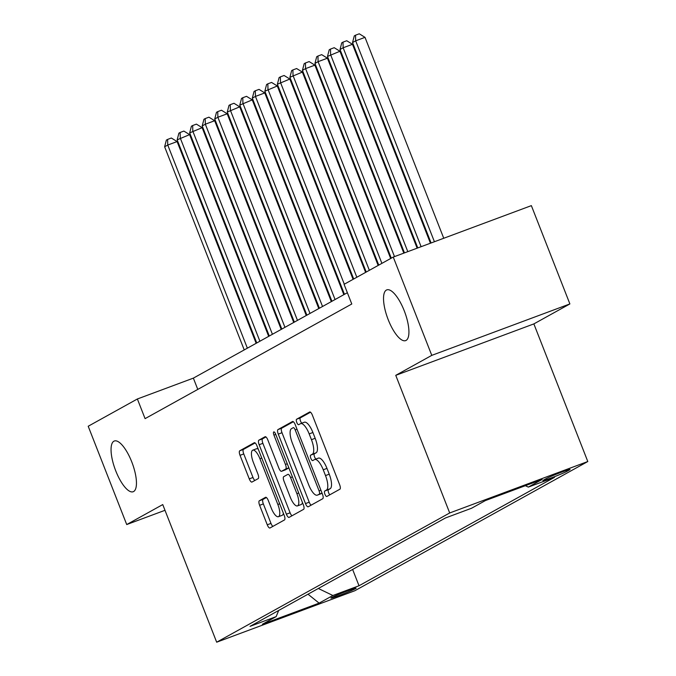 <?xml version="1.0" encoding="UTF-8"?>
<svg xmlns="http://www.w3.org/2000/svg" width="676" height="676" viewBox="0 0 676 676"><rect width="100%" height="100%" fill="white"/><g stroke="black" fill="none" stroke-linecap="round" stroke-linejoin="round"><path stroke-width="1.01" d="M324.919 494.224A2.907 0.972 -110.4 0 0 326.795 496.471A2.907 0.972 -110.4 0 0 326.838 496.454L339.901 489.204A4.149 1.394 -110.4 0 0 339.622 484.667L312.397 415.191A4.149 1.394 -110.4 0 0 309.718 411.98A4.149 1.394 -110.4 0 0 309.65 412.014L296.587 419.255A2.907 0.972 -110.4 0 0 296.781 422.441A2.907 0.972 -110.4 0 0 298.657 424.68A2.907 0.972 -110.4 0 0 298.707 424.663L300.397 423.725A13.283 4.453 -110.4 0 1 300.6 423.632A13.283 4.453 -110.4 0 1 309.169 433.891L311.442 439.679A13.283 4.453 -110.4 0 1 312.346 454.213L310.656 455.151A2.907 0.972 -110.4 0 0 310.85 458.336A2.907 0.972 -110.4 0 0 312.726 460.576A2.907 0.972 -110.4 0 0 312.768 460.559L314.458 459.621A13.283 4.453 -110.4 0 1 314.67 459.528A13.283 4.453 -110.4 0 1 323.238 469.786L325.502 475.574A13.283 4.453 -110.4 0 1 326.415 490.108L324.717 491.046A2.907 0.972 -110.4 0 0 324.919 494.224M318.193 458.227A13.283 4.453 -110.4 0 1 318.396 458.134A13.283 4.453 -110.4 0 1 326.973 468.4L329.237 474.189A13.283 4.453 -110.4 0 1 330.142 488.723L328.451 489.661A2.907 0.972 -110.4 0 0 328.654 492.838A2.907 0.972 -110.4 0 0 329.829 494.79M310.504 412.216L300.321 417.869A2.907 0.972 -110.4 0 0 300.516 421.047A2.907 0.972 -110.4 0 0 301.876 423.159M304.124 422.331A13.283 4.453 -110.4 0 1 304.335 422.238A13.283 4.453 -110.4 0 1 312.904 432.505L315.168 438.293A13.283 4.453 -110.4 0 1 316.081 452.827L314.382 453.765A2.907 0.972 -110.4 0 0 314.585 456.942A2.907 0.972 -110.4 0 0 315.937 459.046M131.769 461.919A27.057 9.075 -110.4 0 0 114.303 441.014A27.057 9.075 -110.4 0 0 115.731 470.817A27.057 9.075 -110.4 0 0 133.197 491.731A27.057 9.075 -110.4 0 0 131.769 461.919M404.248 310.799A27.057 9.075 -110.4 0 0 386.782 289.886A27.057 9.075 -110.4 0 0 388.21 319.689A27.057 9.075 -110.4 0 0 405.668 340.603A27.057 9.075 -110.4 0 0 404.248 310.799M355.475 588.686A13.528 0.642 158.6 0 0 356.125 588.196A13.528 0.642 158.6 0 0 345.444 591.694A13.528 0.642 158.6 0 0 331.586 597.576A13.528 0.642 158.6 0 0 330.936 598.066A13.528 0.642 158.6 0 0 341.617 594.567A13.528 0.642 158.6 0 0 355.475 588.686M259.33 500.764A4.149 1.394 -110.4 0 0 259.618 505.31L267.257 524.796A4.149 1.394 -110.4 0 0 269.935 528.007A4.149 1.394 -110.4 0 0 269.994 527.981L284.503 519.928A4.149 1.394 -110.4 0 0 284.224 515.391L256.998 445.915A4.149 1.394 -110.4 0 0 254.32 442.704A4.149 1.394 -110.4 0 0 254.252 442.738L239.743 450.782A4.149 1.394 -110.4 0 0 240.031 455.328L249.258 478.87A4.149 1.394 -110.4 0 0 251.928 482.081A4.149 1.394 -110.4 0 0 251.996 482.047L258.207 478.608A4.149 1.394 -110.4 0 0 257.919 474.062L253.348 462.384A11.103 3.726 -110.4 0 1 252.765 450.157A11.103 3.726 -110.4 0 1 259.93 458.742L277.853 504.473A11.103 3.726 -110.4 0 1 278.436 516.701A11.103 3.726 -110.4 0 1 271.27 508.124L268.287 500.502A4.149 1.394 -110.4 0 0 265.609 497.291A4.149 1.394 -110.4 0 0 265.541 497.325L259.33 500.764L263.065 499.378A4.149 1.394 -110.4 0 0 263.344 503.916L270.983 523.41A4.149 1.394 -110.4 0 0 272.876 526.384M162.747 504.575L126.725 524.551L88.201 426.252L137.372 398.984L145.078 418.638L351.782 303.997L344.076 284.334L393.255 257.066L431.778 355.365L395.756 375.341L449.692 512.966L216.675 642.2L162.747 504.575M305.493 503.586A4.149 1.394 -110.4 0 0 308.171 506.797A4.149 1.394 -110.4 0 0 308.239 506.763L322.748 498.719A4.149 1.394 -110.4 0 0 322.469 494.181L295.243 424.705A4.149 1.394 -110.4 0 0 292.564 421.494A4.149 1.394 -110.4 0 0 292.497 421.528L277.988 429.573A4.149 1.394 -110.4 0 0 278.267 434.119L305.493 503.586L309.228 502.2A4.149 1.394 -110.4 0 0 311.112 505.175M303.625 509.324L289.117 517.368A4.149 1.394 -110.4 0 1 289.049 517.402A4.149 1.394 -110.4 0 1 286.379 514.191L259.153 444.723A4.149 1.394 -110.4 0 1 258.866 440.177L265.077 436.738A4.149 1.394 -110.4 0 1 265.144 436.704A4.149 1.394 -110.4 0 1 267.814 439.915L278.858 468.088A4.149 1.394 -110.4 0 0 281.537 471.299A4.149 1.394 -110.4 0 0 281.605 471.265L285.72 468.983A4.149 1.394 -110.4 0 0 285.441 464.437L273.941 435.107A2.907 0.972 -110.4 0 1 273.788 431.905A2.907 0.972 -110.4 0 1 275.664 434.153L303.347 504.786A4.149 1.394 -110.4 0 1 303.625 509.324M546.309 478.557L543.555 480.087A13.106 0.625 158.6 0 0 542.921 480.56A13.106 0.625 158.6 0 0 553.264 477.163A13.106 0.625 158.6 0 0 566.691 471.468L569.445 469.938A13.106 0.625 158.6 0 0 570.079 469.465A13.106 0.625 158.6 0 0 559.736 472.862A13.106 0.625 158.6 0 0 546.309 478.557M449.692 512.966L587.799 461.531L354.782 590.765L216.675 642.2M352.627 569.454L359.015 585.762L554.447 477.374L528.319 487.1L525.379 485.689M359.015 585.762L332.888 595.497L319.106 603.136L262.373 624.269L276.154 616.622L250.027 626.356L445.459 517.968L471.586 508.234L485.368 500.586L542.101 479.461L528.319 487.1M395.756 375.341L533.863 323.905L569.885 303.93L431.778 355.365M569.885 303.93L531.361 205.631L393.255 257.066M126.725 524.551L164.986 510.304M533.863 323.905L587.799 461.531M347.363 292.716L193.361 378.129L137.372 398.984M197.781 389.41L193.361 378.129M276.154 616.622L278.698 610.453M318.328 588.475L332.888 595.497M319.106 603.136L308.002 594.196M293.35 421.731L281.723 428.187A4.149 1.394 -110.4 0 0 282.002 432.724L309.228 502.2M319.275 494.063A2.907 0.972 -110.4 0 0 319.08 490.886L295.184 429.902A2.907 0.972 -110.4 0 0 293.308 427.663A2.907 0.972 -110.4 0 0 293.266 427.68L291.483 428.668A13.283 4.453 -110.4 0 0 292.387 443.202L308.721 484.886A13.283 4.453 -110.4 0 0 317.289 495.153A13.283 4.453 -110.4 0 0 317.492 495.052L322.021 493.041M320.804 493.818A13.283 4.453 -110.4 0 0 321.024 493.759A13.283 4.453 -110.4 0 0 321.227 493.666L317.492 495.052M322.08 493.193L321.227 493.666M265.93 436.941L262.601 438.792A4.149 1.394 -110.4 0 0 262.88 443.329L290.105 512.805A4.149 1.394 -110.4 0 0 291.99 515.78M285.204 469.921A4.149 1.394 -110.4 0 0 285.272 469.904A4.149 1.394 -110.4 0 0 285.331 469.879L288.889 467.902M290.317 497.325A11.103 3.726 -110.4 0 0 297.482 505.901A11.103 3.726 -110.4 0 0 296.899 493.674L290.579 477.56A4.149 1.394 -110.4 0 0 287.9 474.358A4.149 1.394 -110.4 0 0 287.841 474.383L283.717 476.673A4.149 1.394 -110.4 0 0 284.005 481.211L290.317 497.325M297.482 505.901L301.217 504.516A11.103 3.726 -110.4 0 0 302.442 502.471M266.395 497.528L263.065 499.378M278.436 516.701L282.171 515.315A11.103 3.726 -110.4 0 0 283.396 513.27M258.266 449.151A11.103 3.726 -110.4 0 0 256.491 448.771L252.765 450.157M255.114 442.941L243.478 449.396A4.149 1.394 -110.4 0 0 243.757 453.934L252.985 477.484A4.149 1.394 -110.4 0 0 254.869 480.45M443.743 238.256L365.006 37.349L355.677 40.822L352.542 42.563L431.085 242.971M434.415 241.729L355.677 40.822L355.534 35.194L359.269 33.8L365.006 37.349M352.542 42.563L354.283 35.887L355.534 35.194M430.435 243.216L352.483 44.295L343.146 47.768L340.02 49.509L417.776 247.931M421.106 246.689L343.146 47.768L343.002 42.14L346.737 40.746L352.483 44.295M340.02 49.509L341.752 42.833L343.002 42.14M417.126 248.168L339.952 51.241L327.488 56.454L404.468 252.883M407.797 251.649L330.623 54.722L330.48 49.086L334.206 47.7L339.952 51.241M327.488 56.454L329.22 49.779L330.48 49.086M403.817 253.128L327.421 58.195L318.092 61.668L314.957 63.409L391.286 258.156M394.488 256.601L318.092 61.668L317.948 56.032L321.683 54.646L327.421 58.195M314.957 63.409L316.698 56.733L317.948 56.032M390.669 258.494L314.898 65.141L305.569 68.614L302.434 70.355L378.754 265.102M381.889 263.361L305.569 68.614L305.425 62.986L309.152 61.592L314.898 65.141M302.434 70.355L304.166 63.679L305.425 62.986M378.146 265.44L302.366 72.087L289.903 77.301L366.223 272.048M369.358 270.315L293.038 75.568L292.894 69.932L296.629 68.538L302.366 72.087M289.903 77.301L291.643 70.625L292.894 69.932M365.615 272.386L289.843 79.041L277.38 84.246L353.7 279.002M356.835 277.261L280.506 82.514L280.363 76.878L284.097 75.492L289.843 79.041M277.38 84.246L279.112 77.571L280.363 76.878M353.092 279.34L277.312 85.987L264.848 91.201L344.456 294.33M344.304 284.207L267.983 89.46L267.84 83.824L271.575 82.438L277.312 85.987M264.848 91.201L266.589 84.525L267.84 83.824M343.847 294.668L264.789 92.933L255.452 96.406L252.325 98.147L331.924 301.276M335.059 299.536L255.452 96.406L255.308 90.778L259.043 89.384L264.789 92.933M252.325 98.147L254.058 91.471L255.308 90.778M331.316 301.614L252.258 99.879L239.794 105.093L319.402 308.222M322.536 306.49L242.929 103.36L242.785 97.724L246.52 96.33L252.258 99.879M239.794 105.093L241.535 98.417L242.785 97.724M318.785 308.56L239.735 106.833L227.271 112.039L306.87 315.168M310.005 313.436L230.398 110.306L230.254 104.67L233.989 103.284L239.735 106.833M227.271 112.039L229.003 105.363L230.254 104.67M306.262 315.515L227.204 113.779L217.875 117.252L214.74 118.993L294.347 322.122M297.474 320.382L217.875 117.252L217.731 111.624L221.458 110.23L227.204 113.779M214.74 118.993L216.472 112.317L217.731 111.624M293.73 322.46L214.672 120.725L205.343 124.198L202.209 125.939L281.816 329.068M284.951 327.328L205.343 124.198L205.2 118.57L208.935 117.176L214.672 120.725M202.209 125.939L203.949 119.263L205.2 118.57M281.208 329.406L202.149 127.671L189.686 132.885L269.293 336.014M272.42 334.282L192.812 131.152L192.677 125.516L196.403 124.13L202.149 127.671M189.686 132.885L191.418 126.209L192.677 125.516M268.676 336.352L189.618 134.625L177.154 139.839L256.762 342.969M259.897 341.228L180.289 138.098L180.146 132.462L183.88 131.076L189.618 134.625M177.154 139.839L178.895 133.164L180.146 132.462M256.153 343.307L177.095 141.571L167.758 145.044L164.631 146.785L244.23 349.915M247.365 348.174L167.758 145.044L167.614 139.417L171.349 138.022L177.095 141.571M164.631 146.785L166.364 140.109L167.614 139.417M566.302 470.471L566.691 471.468M330.142 488.723L326.415 490.108M329.237 474.189L325.502 475.574M326.973 468.4L323.238 469.786M314.382 453.765L310.656 455.151M316.081 452.827L312.346 454.213M315.168 438.293L311.442 439.679M312.904 432.505L309.169 433.891M300.321 417.869L296.587 419.255M328.451 489.661L324.717 491.046M282.002 432.724L278.267 434.119M281.723 428.187L277.988 429.573M320.906 490.201L319.08 490.886M297.009 429.226L295.184 429.902M290.105 512.805L286.379 514.191M262.88 443.329L259.153 444.723M262.601 438.792L258.866 440.177M285.331 469.879L281.605 471.265M288.855 467.817L285.72 468.983M287.266 463.761L285.441 464.437M275.774 434.423L273.941 435.107M298.724 492.998L296.899 493.674M292.412 476.884L290.579 477.56M279.678 503.797L277.853 504.473M261.756 458.058L259.93 458.742M252.985 477.484L249.258 478.87M243.757 453.934L240.031 455.328M243.478 449.396L239.743 450.782M270.983 523.41L267.257 524.796M263.344 503.916L259.618 505.31M318.396 458.134L314.67 459.528M304.335 422.238L300.6 423.632M321.024 493.759L317.289 495.153M285.272 469.904L281.537 471.299"/></g></svg>
